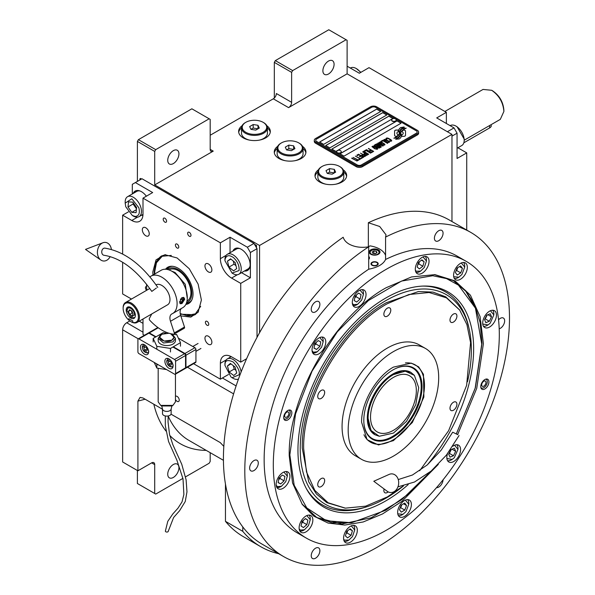 <?xml version="1.0" encoding="UTF-8"?>
<svg xmlns="http://www.w3.org/2000/svg" width="595" height="595" viewBox="0 0 595 595"><rect width="100%" height="100%" fill="white"/><g stroke="black" fill="none" stroke-linecap="round" stroke-linejoin="round"><path stroke-width="0.89" d="M274.325 98.026L274.325 62.371L275.344 60.608L292.651 70.597L346.097 39.739L347.116 40.326L347.116 73.832L288.575 107.628A4.321 2.492 -60 0 0 291.632 102.34L276.363 93.519A4.321 2.492 120 0 1 273.306 98.815L210.184 135.251M137.4 181.393L137.4 141.424L138.412 139.661L155.719 149.65L209.172 118.792L210.184 119.387L210.184 149.36A4.321 2.492 -60 0 0 211.084 151.338A4.321 2.492 -60 0 0 213.241 151.123L154.707 184.919L259.561 245.46L259.561 332.717M277.694 146.325A15.834 9.141 0 0 0 274.265 152.008A15.834 9.141 0 0 0 278.906 158.471A15.834 9.141 0 0 0 296.161 160.449A15.834 9.141 0 0 0 305.942 152.008A15.834 9.141 0 0 0 302.513 146.325M242.061 125.753A15.834 9.141 0 0 0 238.632 131.435A15.834 9.141 0 0 0 243.273 137.899A15.834 9.141 0 0 0 260.536 139.877A15.834 9.141 0 0 0 270.308 131.435A15.834 9.141 0 0 0 266.88 125.753M318.414 169.835A15.834 9.141 0 0 0 314.986 175.518A15.834 9.141 0 0 0 319.627 181.981A15.834 9.141 0 0 0 336.882 183.959A15.834 9.141 0 0 0 346.662 175.518A15.834 9.141 0 0 0 343.233 169.835M347.116 73.832L451.969 134.373L259.561 245.46M291.632 102.34L291.632 72.359L274.325 62.371M138.412 139.661L191.865 108.803L209.172 118.792M167.738 160.352A7.921 4.574 120 0 0 169.374 163.975A7.921 4.574 120 0 0 175.48 161.855A7.921 4.574 120 0 0 178.931 153.882A7.921 4.574 120 0 0 177.295 150.26A7.921 4.574 120 0 0 171.189 152.38A7.921 4.574 120 0 0 167.738 160.352M155.719 149.65L154.707 151.413L154.707 184.919M303.063 148.512A15.834 9.141 180 0 1 305.867 152.885M277.144 148.512A15.834 9.141 0 0 0 274.34 152.885M267.43 127.94A15.834 9.141 180 0 1 270.234 132.313M241.511 127.94A15.834 9.141 0 0 0 238.707 132.313M343.784 172.022A15.834 9.141 180 0 1 346.588 176.395M317.864 172.022A15.834 9.141 0 0 0 315.06 176.395M137.4 141.424L154.707 151.413M242.767 526.902L242.767 531.328A190.043 109.725 120 0 0 260.744 546.693A190.043 109.725 120 0 0 278.661 553.714M451.969 221.541L451.969 134.373M322.884 70.775A7.921 4.574 120 0 0 324.52 74.397A7.921 4.574 120 0 0 330.627 72.278A7.921 4.574 120 0 0 334.085 64.312A7.921 4.574 120 0 0 332.441 60.683A7.921 4.574 120 0 0 326.343 62.81A7.921 4.574 120 0 0 322.884 70.775M292.651 70.597L291.632 72.359M275.344 60.608L328.79 29.75L346.097 39.739M137.4 470.496L137.4 483.504L154.707 493.493L154.707 464.621A4.321 2.492 -60 0 0 153.808 462.642A4.321 2.492 -60 0 0 151.651 462.858L137.906 470.794L122.637 461.973L122.637 329.801A5.757 3.325 -60 0 1 126.705 322.75L129.859 320.928M175.458 399.49A3.027 1.748 -120 0 0 178.612 401.484A3.027 1.748 -120 0 0 179.236 400.1A3.027 1.748 -120 0 0 177.92 397.058A3.027 1.748 -120 0 0 175.592 396.248A3.027 1.748 -120 0 0 175.458 396.337M137.906 470.794L137.906 401.127L140.056 397.401L142.993 397.981L162.502 409.241M171.033 414.172L220.269 442.598L223.824 446.391M242.767 531.328L225.46 521.339L225.46 484.047M225.46 521.339A190.043 109.725 120 0 0 243.437 536.705L260.744 546.693M210.184 452.669L210.184 461.46L209.172 463.23L185.543 476.863M167.738 474.215A7.921 4.574 120 0 0 169.374 477.845A7.921 4.574 120 0 0 175.48 475.717A7.921 4.574 120 0 0 178.931 467.752A7.921 4.574 120 0 0 177.295 464.13A7.921 4.574 120 0 0 171.189 466.249A7.921 4.574 120 0 0 167.738 474.215M154.707 493.493L155.719 494.081L182.918 478.38M398.234 130.714L398.234 130.655A12.54 7.237 0 0 1 398.278 130.045L396.382 130.045A1.8 1.041 0 0 0 394.589 131.079L394.589 135.31A1.8 1.041 0 0 0 395.11 136.039A1.8 1.041 0 0 0 396.382 136.344L396.62 136.344A8.352 4.82 0 0 0 398.323 134.723A3.161 1.822 0 0 1 397.817 134.485A3.161 1.822 0 0 1 396.887 133.198A3.161 1.822 0 0 1 398.353 131.651A12.54 7.237 180 0 1 398.234 130.714A12.54 7.237 180 0 1 398.234 130.684M398.293 134.767A3.161 1.822 180 0 1 397.817 134.544A3.161 1.822 180 0 1 396.887 133.258A3.161 1.822 180 0 1 396.887 133.228L396.887 133.198M418.62 132.083A4.321 2.492 180 0 0 417.355 130.312L376.635 106.802A4.321 2.492 180 0 0 370.529 106.802L315.551 138.546A4.321 2.492 180 0 0 314.286 140.308A4.321 2.492 180 0 0 315.551 142.071L315.551 143.187L356.279 166.697A4.321 2.492 180 0 0 362.385 166.697L417.355 134.961A4.321 2.492 180 0 0 418.62 133.198L418.62 132.083A4.321 2.492 180 0 1 417.355 133.845L417.355 134.961M315.551 143.187A4.321 2.492 180 0 1 314.286 141.424L314.286 140.308M361.366 164.934L416.336 133.198A2.878 1.666 0 0 0 417.184 132.023A2.878 1.666 0 0 0 416.336 130.848L375.616 107.338A2.878 1.666 0 0 0 371.548 107.338L316.57 139.074A2.878 1.666 0 0 0 315.729 140.249A2.878 1.666 0 0 0 316.57 141.424L357.29 164.934A2.878 1.666 0 0 0 361.366 164.934L361.366 164.994A2.878 1.666 180 0 1 357.29 164.994L316.57 141.484A2.878 1.666 180 0 1 315.729 140.308A2.878 1.666 180 0 1 315.729 140.279M380.711 111.451L376.635 109.101L319.627 142.012L323.695 144.362L380.711 111.451M386.817 114.976L382.741 112.626L325.733 145.537L329.808 147.887L386.817 114.976M392.923 118.502L388.855 116.151L331.839 149.062L335.915 151.413L392.923 118.502M401.067 123.202L396.999 120.852L339.983 153.77L344.059 156.121L401.067 123.202M399.252 133.347A10.955 6.322 180 0 1 399.252 133.377L399.252 133.317A10.955 6.322 0 0 1 399.208 133.905A7.423 4.284 0 0 1 396.947 136.605A85.301 49.251 0 0 1 393.868 138.219L397.438 137.891A13.216 7.631 0 0 0 399.238 136.411A6.895 3.979 0 0 0 400.048 134.53A6.895 3.979 0 0 0 400.004 134.083L400.004 134.143A257.836 148.862 180 0 1 399.721 132.521A10.859 6.27 180 0 1 399.669 131.919A10.859 6.27 180 0 1 399.669 131.889L399.669 131.859A10.859 6.27 0 0 0 399.721 132.462A257.836 148.862 0 0 0 400.004 134.083M399.252 133.317A10.955 6.322 0 0 0 398.925 131.778A7.861 4.537 0 0 1 398.68 130.655A7.861 4.537 0 0 1 398.97 129.442L398.97 129.502A7.861 4.537 0 0 0 398.68 130.684M399.669 131.859A10.859 6.27 0 0 1 399.914 130.536A7.133 4.12 0 0 1 401.997 128.401A51.215 29.572 0 0 1 404.451 127.152L400.874 127.464A8.293 4.79 0 0 0 398.97 129.442M400.472 134.463A10.955 6.329 180 0 1 400.472 134.492L400.472 134.433A10.955 6.329 0 0 1 400.383 135.229A8.278 4.775 0 0 1 398.568 137.661A17.969 10.375 0 0 1 395.705 139.275L399.208 138.933A7.817 4.515 0 0 0 401.268 136.471A9.498 5.481 0 0 0 401.365 135.697A9.498 5.481 0 0 0 401.164 134.589L401.164 134.648A20.803 12.012 180 0 1 400.837 133.347A6.753 3.897 180 0 1 400.807 132.997A6.753 3.897 180 0 1 400.807 132.968L400.807 132.938A6.753 3.897 0 0 0 400.837 133.287A20.803 12.012 0 0 0 401.164 134.589M400.472 134.433A10.955 6.329 0 0 0 400.227 133.109A8.181 4.723 0 0 1 400.041 132.097A8.181 4.723 0 0 1 400.234 131.064L400.234 131.123A8.181 4.723 0 0 0 400.041 132.127M400.807 132.938A6.753 3.897 0 0 1 401.521 131.198A11.364 6.56 0 0 1 403.693 129.465A28.917 16.69 0 0 1 406.221 128.178L402.763 128.527A8.538 4.931 0 0 0 400.234 131.064M401.863 135.764A12.554 7.244 180 0 1 401.863 135.794A12.554 7.244 180 0 1 401.826 136.344L403.715 136.344A1.8 1.041 0 0 0 405.507 135.31L405.507 131.079A1.8 1.041 0 0 0 403.715 130.045L403.477 130.045A8.345 4.82 0 0 0 401.774 131.666A3.161 1.822 0 0 1 403.217 133.198A3.161 1.822 180 0 1 403.217 133.25A3.161 1.822 180 0 1 401.751 134.79M401.818 136.344A12.554 7.244 0 0 0 401.863 135.734A12.554 7.244 0 0 0 401.744 134.738A3.161 1.822 0 0 0 403.217 133.198L403.217 133.25M398.234 130.655A12.54 7.237 0 0 0 398.353 131.651M386.229 139.111L386.72 139.453L386.757 138.68L387.858 138.419L391.004 140.234L390.543 140.874L389.212 140.889L390.841 141.327L391.77 140.792L390.684 139.542L387.94 138.129L386.542 138.055L385.969 138.509L386.229 139.111M388.952 142.54L389.48 142.116L389.219 141.513L386.765 139.929L385.017 139.312L383.723 139.81L386.438 141.989L388.952 142.54M387.486 143.388L382.689 140.279L380.934 141.29L381.588 141.669L383.046 140.822L387.486 143.388M384.467 145.135L384.987 144.704L384.727 144.102L382.28 142.517L380.525 141.9L379.238 142.398L381.953 144.585L384.467 145.135M376.836 143.663L380.16 146.37L375.862 144.221L380.949 147.158L381.388 146.906L377.572 143.856L382.853 146.065L383.292 145.812L378.204 142.867L381.916 145.351L376.836 143.663M376.352 146.816L379.037 148.14L380.562 147.389L375.475 144.451L374.166 145.329L376.352 146.816M377.193 149.33L377.721 148.899L377.461 148.304L375.006 146.712L373.258 146.102L371.972 146.593L374.679 148.78L377.193 149.33M368.595 148.415L370.685 149.962L369.413 150.699L370.068 151.071L371.332 150.342L372.738 151.152L371.28 151.993L371.927 152.372L373.682 151.361L368.35 148.616M366.446 149.657L371.54 152.595L366.208 149.858M370.559 153.16L365.761 150.052L364.006 151.063L364.661 151.442L366.118 150.595L370.559 153.16M363.619 151.294L368.707 154.231L363.374 151.487M364.594 154.73L366.505 155.377L368.022 154.626L362.645 151.851L364.913 153.168L363.902 153.874L364.594 154.73M362.4 155.994L364.304 156.649L365.828 155.89L360.444 153.123L362.719 154.432L361.708 155.146L362.4 155.994M356.792 155.236L357.439 155.607L358.904 154.767L360.637 155.764L359.365 156.5L360.012 156.872L361.284 156.143L362.69 156.954L361.232 157.801L361.879 158.173L363.634 157.162L358.547 154.224L356.792 155.236M359.09 159.155L359.633 159.467L361.485 158.396L360.168 158.538L355.327 156.076L359.871 158.709L359.09 159.155M356.851 160.449L357.394 160.762L359.246 159.691L357.922 159.832L353.08 157.377L357.632 160.003L356.851 160.449M351.913 158.054L357 160.992L351.667 158.248M388.78 141.766L387.999 142.22L386.728 141.826L384.496 140.361L384.898 139.751L388.483 141.312L388.691 142.004L387.211 142.101L384.422 140.152M384.288 144.354L383.507 144.808L382.243 144.414L380.004 142.956L380.413 142.346L383.991 143.901L384.206 144.592L382.726 144.697L379.937 142.748M378.1 146.303L379.617 147.181L377.751 147.508L377.178 146.839L378.1 146.303M375.958 146.415L374.865 145.671L375.832 144.994L377.453 145.931L375.958 146.474L374.865 145.671M377.022 148.557L376.241 149.003L374.976 148.609L372.738 147.151L373.147 146.541L376.724 148.103L376.933 148.787L375.46 148.891L372.671 146.943M364.601 154.224L365.568 153.54L367.189 154.484L366.007 155.035L364.601 154.224L365.323 154.871L366.267 155.072L367.189 154.484M362.407 155.496L363.374 154.812L364.995 155.749L363.813 156.306L362.407 155.496L362.801 155.95L364.066 156.344L364.995 155.749M319.679 142.041L376.635 109.16L380.659 111.481M325.785 145.567L382.741 112.686L386.765 115.006M331.891 149.092L388.855 116.211L392.871 118.531M340.035 153.8L396.999 120.911L401.015 123.232M417.184 132.053A2.878 1.666 180 0 1 417.184 132.083A2.878 1.666 180 0 1 416.336 133.258L361.366 164.994M315.551 142.071L356.279 165.581L356.279 166.697M417.355 133.845L362.385 165.581A4.321 2.492 180 0 1 356.279 165.581M399.252 133.377A10.955 6.322 180 0 1 399.208 133.964A7.423 4.284 180 0 1 396.947 136.664A85.301 49.251 180 0 1 393.964 138.233M400.874 127.464L400.874 127.523A8.293 4.79 0 0 0 398.97 129.502M401.982 127.627L400.874 127.523M403.261 126.98L401.982 127.687M404.355 127.196L403.261 127.04M400.048 134.559A6.895 3.979 0 0 0 400.004 134.143M401.365 135.727A9.498 5.481 0 0 0 401.164 134.648M406.125 128.222L402.763 128.587A8.538 4.931 0 0 0 400.234 131.123M400.472 134.492A10.955 6.329 180 0 1 400.383 135.288A8.278 4.775 180 0 1 398.568 137.72A17.969 10.375 180 0 1 395.801 139.29M405.507 135.31L405.507 131.138A1.8 1.041 0 0 0 403.715 130.104L403.477 130.104A8.345 4.82 0 0 0 401.804 131.673M398.271 130.104L396.382 130.104A1.8 1.041 0 0 0 394.589 131.138M386.542 138.055L386.103 138.367M387.308 137.988L386.899 138.033M387.94 138.129L387.308 138.047M388.468 138.323L387.94 138.181M389.056 138.605L388.468 138.382M390.684 139.542L389.056 138.665M391.175 139.885L390.684 139.602M389.881 140.881L389.509 140.777M390.982 140.621L390.543 140.933M389.472 142.123L386.177 139.706L384.601 139.356L383.73 139.862M387.732 143.246L382.689 140.338L380.986 141.32M384.987 144.711L381.685 142.294L380.116 141.952L379.246 142.45M380.16 146.37L375.914 144.25M381.35 146.935L377.572 143.856M383.239 145.842L377.959 143.068M381.916 145.351L376.88 143.692M380.51 147.419L375.475 144.503L374.181 145.366M379.617 147.181L378.435 147.798L377.141 146.987M377.453 145.931L375.958 146.474M377.713 148.906L374.419 146.489L372.849 146.147L371.972 146.645M370.685 149.962L369.465 150.728M372.738 151.152L371.332 152.023M373.63 151.39L368.595 148.475M371.488 152.625L366.446 149.717M370.804 153.019L365.761 150.111L364.058 151.093M368.655 154.261L363.619 151.353M367.97 154.655L362.69 151.881M364.913 153.168L363.917 153.912M365.776 155.92L360.496 153.153M362.719 154.432L361.723 155.183M360.637 155.764L359.417 156.53M362.69 156.954L361.277 157.824M363.582 157.192L358.547 154.276L356.836 155.265M361.44 158.426L360.168 158.597L355.379 156.106M359.871 158.709L359.142 159.185M359.194 159.72L357.922 159.891L353.132 157.407M357.632 160.003L356.903 160.479M356.948 161.022L351.913 158.106M391.651 120.131A2.306 1.331 -0 0 0 391.636 120.264A2.306 1.331 -0 0 0 392.269 121.179A2.306 1.331 180 0 0 394.79 121.499A2.306 1.331 180 0 0 396.248 120.264L396.248 120.004A2.306 1.331 180 0 1 394.79 121.239A2.306 1.331 180 0 1 392.269 120.911A2.306 1.331 -0 0 1 391.636 120.004A2.306 1.331 -0 0 1 391.889 119.402A2.737 2.737 0 0 1 395.995 119.402A2.306 1.331 180 0 1 396.248 120.004M395.615 119.089A2.306 1.331 180 0 1 395.995 119.402M336.673 151.874A2.306 1.331 -0 0 0 336.666 152.008A2.306 1.331 -0 0 0 337.291 152.915A2.306 1.331 180 0 0 339.819 153.242A2.306 1.331 180 0 0 341.27 152.008L341.27 151.74A2.306 1.331 180 0 1 339.819 152.975A2.306 1.331 180 0 1 337.291 152.655A2.306 1.331 -0 0 1 336.666 151.74A2.306 1.331 -0 0 1 336.911 151.137A2.737 2.737 0 0 1 341.024 151.137A2.306 1.331 180 0 1 341.27 151.74M340.645 150.825A2.306 1.331 180 0 1 341.024 151.137M368.245 246.895L370.008 245.876A21.599 12.465 180 0 1 379.692 249.104A21.599 12.465 180 0 1 385.582 255.448M368.707 259.286A4.894 2.826 0 0 0 369.317 257.918A4.894 2.826 0 0 0 368.707 256.549M377.148 262.328A3.6 2.075 180 0 1 378.197 263.793A3.6 2.075 180 0 1 375.981 265.72A3.6 2.075 180 0 1 372.054 265.266A3.6 2.075 180 0 1 370.997 263.793A3.6 2.075 180 0 1 373.221 261.874A3.6 2.075 180 0 1 377.148 262.328M378.42 249.841A5.4 3.116 0 0 0 372.537 249.164A5.4 3.116 0 0 0 369.197 252.042A5.4 3.116 0 0 0 370.782 254.243A5.4 3.116 0 0 0 376.665 254.92A5.4 3.116 0 0 0 379.997 252.042A5.4 3.116 0 0 0 378.42 249.841M371.035 250.748L371.444 250.51A4.463 2.573 0 0 0 371.444 254.154A4.463 2.573 0 0 0 377.758 254.154A4.463 2.573 0 0 0 377.758 250.51A4.463 2.573 0 0 0 371.444 250.51L371.035 250.748A5.043 2.908 0 0 0 369.562 252.808A5.043 2.908 0 0 0 369.621 253.239M378.16 250.748L377.758 250.51L378.16 250.748A5.043 2.908 0 0 1 379.64 252.808L379.64 253.158M377.007 252.711L376.36 251.321L373.958 250.941L372.187 251.96L372.834 253.351L375.244 253.723L377.007 252.711M373.958 250.941L373.638 253.477M375.557 253.544L373.958 253.299M376.36 251.321L376.36 253.083M379.58 253.239A5.043 2.908 0 0 0 379.64 252.808M377.409 263.072A3.079 1.778 180 0 1 376.345 265.258A3.079 1.778 180 0 1 372.425 265.05A3.079 1.778 0 0 1 371.793 263.072A3.079 1.778 0 0 1 376.776 262.544A3.079 1.778 180 0 1 377.409 263.072L377.885 263.689A3.6 2.075 180 0 1 378.145 264.165M371.793 263.072L371.317 263.689A3.6 2.075 0 0 0 371.057 264.165M368.707 259.45A5.043 2.908 0 0 0 368.707 256.386M419.683 470.749L448.608 430.735L466.636 385.322L470.571 342.586L466.934 324.647L459.719 310.107L446.421 297.82L429.099 292.509L408.951 294.518L387.323 303.725C342.616 328.202 302.505 397.676 303.658 448.637L306.499 471.969L314.829 490.429L328.098 502.768L345.383 508.145L365.605 506.174L387.323 496.944L403.246 485.989M459.548 309.861L445.729 296.823L432.996 292.108L418.464 291.528L386.304 302.706C341.404 327.295 301.107 397.081 302.267 448.266L308.664 481.712L316.428 493.999L326.886 502.671L345.07 508.115M393.436 440.62L378.509 444.941L367.07 439.675L361.604 422.242C361.165 402.852 376.419 376.419 393.436 367.108L411.271 363.121L418.627 366.847L423.454 374.3L423.871 397.058L412.357 422.487L393.436 440.62M393.436 351.608A63.992 36.95 -60 0 1 425.432 348.439A63.992 36.95 -60 0 1 435.243 399.721A63.992 36.95 -60 0 1 393.436 456.112A63.992 36.95 120 0 1 361.433 459.281A63.992 36.95 120 0 1 351.623 407.999A63.992 36.95 120 0 1 393.436 351.608M361.433 459.281L355.327 455.755A63.992 36.95 120 0 1 345.517 404.474A63.992 36.95 120 0 1 387.323 348.082A63.992 36.95 -60 0 1 419.326 344.914L425.432 348.439M321.203 398.427A4.894 2.826 120 0 0 324.401 394.113A4.894 2.826 120 0 0 323.65 390.186A4.894 2.826 120 0 0 321.203 390.432A4.894 2.826 120 0 0 318.005 394.745A4.894 2.826 120 0 0 318.756 398.665A4.894 2.826 120 0 0 321.203 398.427M321.203 486.591A4.894 2.826 120 0 0 324.401 482.277A4.894 2.826 120 0 0 323.65 478.35A4.894 2.826 120 0 0 321.203 478.596A4.894 2.826 120 0 0 318.005 482.909A4.894 2.826 120 0 0 318.756 486.829A4.894 2.826 120 0 0 321.203 486.591M384.087 488.949A4.894 2.826 120 0 0 384.876 492.742A4.894 2.826 120 0 0 387.323 492.496A4.894 2.826 120 0 0 388.171 491.887M453.45 410.238A4.894 2.826 120 0 0 456.648 405.924A4.894 2.826 120 0 0 455.896 402.004A4.894 2.826 120 0 0 453.45 402.242A4.894 2.826 120 0 0 450.251 406.556A4.894 2.826 120 0 0 451.003 410.483A4.894 2.826 120 0 0 453.45 410.238M453.45 322.074A4.894 2.826 120 0 0 456.648 317.76A4.894 2.826 120 0 0 455.896 313.84A4.894 2.826 120 0 0 453.45 314.078A4.894 2.826 120 0 0 450.251 318.392A4.894 2.826 120 0 0 451.003 322.312A4.894 2.826 120 0 0 453.45 322.074M387.323 316.168A4.894 2.826 120 0 0 390.521 311.854A4.894 2.826 120 0 0 389.77 307.927A4.894 2.826 120 0 0 387.323 308.173A4.894 2.826 120 0 0 384.125 312.487A4.894 2.826 120 0 0 384.876 316.406A4.894 2.826 120 0 0 387.323 316.168M438.307 464.397L402.012 501.31L382.533 513.946L363.203 521.971L344.81 525.05L328.098 523.072L313.736 516.11L302.305 504.448L292.554 482.976L289.222 455.8C287.883 396.664 334.427 316.049 386.304 287.645L411.509 276.935L434.975 274.645L455.034 280.892L470.422 295.209L480.091 316.622L483.393 343.694L476.729 388.356L457.652 434.588M283.562 556.548L262.187 544.202A187.165 108.059 -60 0 1 223.422 458.522A187.165 108.059 -60 0 1 343.181 237.249C344.029 239.993 346.015 242.284 349.146 244.129C354.687 247.081 361.202 247.981 368.707 246.821A187.165 108.059 120 0 0 244.798 470.868A187.165 108.059 120 0 0 283.562 556.548A187.165 108.059 120 0 0 427.79 506.404A187.165 108.059 120 0 0 509.491 318.05A187.165 108.059 120 0 0 470.727 232.37A187.165 108.059 120 0 0 385.582 237.078L385.582 259.465C383.351 264.195 377.721 267.438 368.707 269.208A159.81 92.27 120 0 0 264.143 459.697A159.81 92.27 120 0 0 297.24 532.852L306.403 538.148A159.81 92.27 120 0 0 429.553 495.33A159.81 92.27 120 0 0 499.309 334.509A159.81 92.27 120 0 0 466.212 261.346A159.81 92.27 120 0 0 343.062 304.164A159.81 92.27 120 0 0 273.306 464.985A159.81 92.27 120 0 0 306.403 538.148M368.35 246.836L368.35 222.723L379.692 226.494L386.014 234.802L385.582 237.078M368.707 246.821L368.707 269.208M368.35 222.723A187.165 108.059 -60 0 1 449.344 220.024L470.727 232.37M283.703 417.571A5.757 3.325 -60 0 1 286.217 411.777A5.757 3.325 -60 0 1 290.65 410.238A5.757 3.325 -60 0 1 291.847 412.87A5.757 3.325 -60 0 1 289.334 418.664A5.757 3.325 -60 0 1 284.893 420.211A5.757 3.325 -60 0 1 283.703 417.571M480.767 386.624A5.757 3.325 -60 0 1 483.281 380.822A5.757 3.325 -60 0 1 487.721 379.283A5.757 3.325 -60 0 1 488.912 381.916A5.757 3.325 -60 0 1 486.398 387.717A5.757 3.325 -60 0 1 481.965 389.256A5.757 3.325 -60 0 1 480.767 386.624M311.23 309.333A6.121 3.533 120 0 0 312.494 312.13A6.121 3.533 120 0 0 317.209 310.493A6.121 3.533 120 0 0 319.879 304.335A6.121 3.533 120 0 0 318.615 301.531A6.121 3.533 120 0 0 313.9 303.175A6.121 3.533 120 0 0 311.23 309.333M249.632 468.072A6.121 3.533 120 0 0 250.904 470.876A6.121 3.533 120 0 0 255.619 469.232A6.121 3.533 120 0 0 258.289 463.081A6.121 3.533 120 0 0 257.025 460.277A6.121 3.533 120 0 0 252.31 461.913A6.121 3.533 120 0 0 249.632 468.072M311.23 555.7A6.121 3.533 120 0 0 312.494 558.497A6.121 3.533 120 0 0 317.209 556.861A6.121 3.533 120 0 0 319.879 550.702A6.121 3.533 120 0 0 318.615 547.898A6.121 3.533 120 0 0 313.9 549.542A6.121 3.533 120 0 0 311.23 555.7M436.522 487.647A6.121 3.533 120 0 0 443.059 479.815M499.198 328.812A6.121 3.533 120 0 0 504.657 320.839A6.121 3.533 120 0 0 503.385 318.042A6.121 3.533 120 0 0 498.543 319.812M434.41 238.216A6.121 3.533 120 0 0 435.674 241.012A6.121 3.533 120 0 0 440.389 239.376A6.121 3.533 120 0 0 443.059 233.218A6.121 3.533 120 0 0 441.795 230.414A6.121 3.533 120 0 0 437.08 232.057A6.121 3.533 120 0 0 434.41 238.216M352.3 302.431A9.721 5.608 120 0 0 354.308 306.879A9.721 5.608 120 0 0 361.797 304.276A9.721 5.608 120 0 0 366.037 294.495A9.721 5.608 120 0 0 364.028 290.048A9.721 5.608 120 0 0 356.539 292.651A9.721 5.608 120 0 0 352.3 302.431M453.583 275.292A9.721 5.608 120 0 0 455.591 279.739A9.721 5.608 120 0 0 463.081 277.136A9.721 5.608 120 0 0 467.328 267.356A9.721 5.608 120 0 0 465.312 262.908A9.721 5.608 120 0 0 457.823 265.511A9.721 5.608 120 0 0 453.583 275.292M397.646 512.444A9.721 5.608 120 0 0 399.654 516.891A9.721 5.608 120 0 0 407.144 514.288A9.721 5.608 120 0 0 411.39 504.508A9.721 5.608 120 0 0 409.375 500.06A9.721 5.608 120 0 0 401.885 502.663A9.721 5.608 120 0 0 397.646 512.444M299.107 527.921A9.721 5.608 120 0 0 301.122 532.369A9.721 5.608 120 0 0 308.612 529.766A9.721 5.608 120 0 0 312.851 519.985A9.721 5.608 120 0 0 310.843 515.538A9.721 5.608 120 0 0 303.353 518.141A9.721 5.608 120 0 0 299.107 527.921M312.033 349.875A9.721 5.608 120 0 0 314.048 354.322A9.721 5.608 120 0 0 321.538 351.719A9.721 5.608 120 0 0 325.777 341.939A9.721 5.608 120 0 0 323.762 337.491A9.721 5.608 120 0 0 316.28 340.095A9.721 5.608 120 0 0 312.033 349.875M415.295 269.23A9.721 5.608 120 0 0 417.311 273.678A9.721 5.608 120 0 0 424.8 271.075A9.721 5.608 120 0 0 429.04 261.294A9.721 5.608 120 0 0 427.031 256.847A9.721 5.608 120 0 0 419.542 259.45A9.721 5.608 120 0 0 415.295 269.23M482.701 323.07A9.721 5.608 120 0 0 484.709 327.518A9.721 5.608 120 0 0 492.199 324.915A9.721 5.608 120 0 0 496.446 315.134A9.721 5.608 120 0 0 494.43 310.687A9.721 5.608 120 0 0 486.941 313.29A9.721 5.608 120 0 0 482.701 323.07M447.522 453.695A9.721 5.608 120 0 0 446.838 457.555A9.721 5.608 120 0 0 448.846 462.003A9.721 5.608 120 0 0 456.335 459.399A9.721 5.608 120 0 0 460.582 449.619A9.721 5.608 120 0 0 458.566 445.172A9.721 5.608 120 0 0 452.773 446.265M343.575 538.2A9.721 5.608 120 0 0 345.583 542.647A9.721 5.608 120 0 0 353.073 540.044A9.721 5.608 120 0 0 357.312 530.264A9.721 5.608 120 0 0 355.304 525.816A9.721 5.608 120 0 0 347.815 528.42A9.721 5.608 120 0 0 343.575 538.2M276.169 484.36A9.721 5.608 120 0 0 278.185 488.807A9.721 5.608 120 0 0 285.674 486.204A9.721 5.608 120 0 0 289.914 476.424A9.721 5.608 120 0 0 287.898 471.976A9.721 5.608 120 0 0 280.416 474.579A9.721 5.608 120 0 0 276.169 484.36M466.212 261.346L457.049 256.058A159.81 92.27 120 0 0 385.582 259.465M434.298 274.585L453.673 280.706L465.707 290.687L474.639 304.833L480.143 322.609L482.002 343.322L475.36 387.821L456.35 433.881M430.973 471.218L401.9 499.584L371.154 517.799L341.828 524.016L316.904 517.605L301.91 503.883M446.89 458.507L452.178 459.407L454.305 457.711L457.986 449.351L454.565 445.216M447.559 460.679A9.356 5.4 120 0 0 451.367 459.876L452.178 459.407M457.986 449.351L457.986 448.414A9.356 5.4 120 0 0 456.781 444.71M454.379 448.251L450.891 449.656L448.697 454.111L449.984 457.161L453.472 455.748L455.666 451.293L454.379 448.251M455.666 451.293L452.036 449.195M453.472 455.748L449.396 453.397L451.33 449.478M448.957 453.576L449.396 453.397M486.517 379.015A5.757 3.325 -60 0 1 486.606 379.223L487.074 380.369A4.931 2.849 -60 0 1 486.145 385.344A4.931 2.849 120 0 1 482.582 388.156L481.355 388.327A5.757 3.325 120 0 1 481.132 388.349M485.639 379.201A4.931 2.849 -60 0 1 487.074 380.369M480.849 387.494A4.931 2.849 120 0 0 482.582 388.156M485.245 384.697A3.027 1.748 120 0 0 485.334 381.068A3.027 1.748 120 0 0 482.396 382.667A3.027 1.748 120 0 0 482.314 386.304A3.027 1.748 120 0 0 485.245 384.697M397.698 513.396L397.995 513.887L402.986 514.296L405.939 511.655L408.795 504.24L405.373 500.105M398.367 515.567A9.356 5.4 120 0 0 402.175 514.764L402.986 514.296M408.795 504.24L408.795 503.303A9.356 5.4 120 0 0 407.59 499.607M404.719 503.043L401.194 505.125L399.461 509.67L401.253 512.139L404.786 510.064L406.511 505.512L404.719 503.043M406.511 505.512L403.492 503.772M404.786 510.064L400.71 507.714L401.841 504.738M400.063 508.093L400.71 507.714M343.627 539.152L344.341 540.111L348.915 540.052L352.478 536.578L354.717 529.996L351.295 525.861M344.297 541.324A9.356 5.4 120 0 0 348.105 540.52L348.915 540.052M354.717 529.996L354.717 529.059A9.356 5.4 120 0 0 353.519 525.355M350.247 528.806L346.751 531.387L345.42 535.924L347.592 537.887L351.08 535.314L352.411 530.77L350.247 528.806M352.411 530.77L349.704 529.208M351.08 535.314L347.011 532.956L347.666 530.71M346.089 533.641L347.011 532.956M299.166 528.873L300.23 530.1L304.454 529.773L308.433 525.653L310.255 519.718L306.834 515.582M299.835 531.045A9.356 5.4 120 0 0 303.643 530.242L304.454 529.773M310.255 519.718L310.255 518.78A9.356 5.4 120 0 0 309.05 515.077M305.473 518.58L302.037 521.495L301.025 525.987L303.435 527.557L306.871 524.641L307.89 520.156L305.473 518.58M307.89 520.156L305.347 518.691M306.871 524.641L302.796 522.291L303.205 520.513M301.635 523.28L302.796 522.291M276.221 485.312L277.508 486.673L281.517 486.212L285.719 481.705L287.318 476.156L283.897 472.021M276.898 487.491A9.356 5.4 120 0 0 280.699 486.68L281.517 486.212M287.318 476.156L287.318 475.219A9.356 5.4 120 0 0 286.113 471.523M282.35 475.07L278.966 478.172L278.133 482.612L280.684 483.943L284.068 480.849L284.901 476.409L282.35 475.07M284.068 480.849L279.992 478.492L280.282 476.967M278.676 479.704L279.992 478.492M280.684 483.943L278.155 482.486M312.085 350.834L313.416 352.21L317.38 351.727L321.62 347.153L323.182 341.679L319.76 337.543M312.762 353.006A9.356 5.4 120 0 0 316.562 352.195L317.38 351.727M323.182 341.679L323.182 340.734A9.356 5.4 120 0 0 321.977 337.038M318.176 340.6L314.8 343.732L314.004 348.157L316.585 349.451L319.954 346.32L320.75 341.894L318.176 340.6M319.954 346.32L315.886 343.97L316.153 342.482M314.532 345.219L315.886 343.97M316.585 349.451L314.034 347.986M352.352 303.383L353.512 304.67L357.64 304.283L361.715 299.999L363.441 294.228L360.02 290.092M353.021 305.555A9.356 5.4 120 0 0 356.829 304.752L357.64 304.283M363.441 294.228L363.441 293.29A9.356 5.4 120 0 0 362.243 289.587M358.577 293.112L355.163 296.109L354.226 300.579L356.703 302.044L360.116 299.047L361.053 294.584L358.577 293.112M361.053 294.584L358.547 293.134M360.116 299.047L356.048 296.697L356.398 295.031M354.813 297.775L356.048 296.697M415.355 270.19L416.15 271.216L420.643 271.082L424.309 267.453L426.444 261.034L423.023 256.899M416.024 272.361A9.356 5.4 120 0 0 419.832 271.551L420.643 271.082M426.444 261.034L426.444 260.089A9.356 5.4 120 0 0 425.239 256.393M421.892 259.851L418.411 262.514L417.162 267.043L419.393 268.91L422.874 266.248L424.123 261.718L421.892 259.851M424.123 261.718L421.461 260.179M422.874 266.248L418.798 263.897L419.393 261.77M417.824 264.641L418.798 263.897M453.635 276.244L453.963 276.772L458.923 277.144L461.928 274.444L464.725 267.088L461.311 262.953M454.305 278.415A9.356 5.4 120 0 0 458.113 277.612L458.923 277.144M464.725 267.088L464.725 266.151A9.356 5.4 120 0 0 463.527 262.454M460.627 265.891L457.101 268.01L455.398 272.562L457.228 274.987L460.753 272.874L462.449 268.323L460.627 265.891M462.449 268.323L459.459 266.597M460.753 272.874L456.677 270.524L457.763 267.609M456.015 270.918L456.677 270.524M482.753 324.03L488.041 324.922L490.168 323.234L493.85 314.867L490.429 310.739M483.423 326.201A9.356 5.4 120 0 0 487.231 325.391L488.041 324.922M493.85 314.867L493.85 313.929A9.356 5.4 120 0 0 492.645 310.233M490.243 313.766L486.755 315.179L484.561 319.627L485.847 322.676L489.335 321.263L491.529 316.815L490.243 313.766M491.529 316.815L487.9 314.71M489.335 321.263L485.26 318.913L487.193 315M484.821 319.091L485.26 318.913M289.445 409.97A5.757 3.325 -60 0 1 289.542 410.171L290.01 411.323A4.931 2.849 -60 0 1 289.46 415.607A4.931 2.849 120 0 1 285.511 419.111L284.284 419.282A5.757 3.325 120 0 1 284.06 419.304M288.568 410.156A4.931 2.849 -60 0 1 290.01 411.323M283.778 418.449A4.931 2.849 120 0 0 285.511 419.111M288.411 415.236A3.027 1.748 120 0 0 288.27 412.015A3.027 1.748 120 0 0 285.094 414.038A3.027 1.748 120 0 0 285.243 417.251A3.027 1.748 120 0 0 288.411 415.236M456.32 433.859L475.167 388.185L481.749 344.059L475.435 308.173L458.44 285.131L446.525 278.609L432.781 275.723L401.513 281.078L368.394 300.549L337.335 331.809L312.048 371.154L295.566 413.867L289.847 454.848L294.175 485.245L306.767 507.907L326.484 520.789L351.563 522.722L385.798 510.242L408.936 493.619L430.698 471.441M475.346 307.957L465.781 291.275L453.264 280.476M316.495 517.367L332.107 522.812L351.377 522.745M427.322 464.873A124.229 71.727 120 0 0 473.642 348.737A124.229 71.727 -60 0 0 423.96 286.054A124.229 71.727 -60 0 0 297.954 450.17A124.229 71.727 120 0 0 306.678 489.202A124.229 71.727 120 0 0 408.215 484.59M467.477 381.767A121.023 69.875 120 0 0 471.374 350.046A121.023 69.875 -60 0 0 469.299 329.623A121.023 69.875 -60 0 0 376.382 306.678A121.023 69.875 -60 0 0 300.222 448.861A121.023 69.875 120 0 0 367.078 506.68L364.913 507.371A123.009 71.021 -60 0 1 306.142 488.212M422.837 286.091A123.009 71.021 -60 0 1 468.815 327.406L469.299 329.623M367.078 506.68A121.023 69.875 120 0 0 403.462 485.937M368.119 418.478L371.072 430.475L379.246 436.261L393.436 433.093L406.474 421.379L415.793 404.66L418.709 387.702L414.403 375.378L405.299 371.191L393.436 374.627C379.908 382.035 367.77 403.06 368.119 418.478M414.403 375.378L410.922 372.396L402.666 370.789L392.923 374.181C379.327 381.626 367.122 402.763 367.472 418.263L369.413 428.393L374.924 434.737L379.246 436.261M393.436 377.409A32.39 18.705 120 0 0 372.269 405.954A32.39 18.705 120 0 0 377.237 431.918A32.39 18.705 120 0 0 393.436 430.311A32.39 18.705 120 0 0 414.596 401.766A32.39 18.705 120 0 0 409.628 375.809A32.39 18.705 120 0 0 393.436 377.409M363.947 434.737A44.632 25.771 -60 0 0 370.611 442.219A44.632 25.771 -60 0 0 393.369 439.75A44.632 25.771 120 0 0 422.167 400.39A44.632 25.771 120 0 0 415.243 364.913A44.632 25.771 120 0 0 405.418 362.891M393.332 436.946A41.174 23.77 120 0 0 422.019 388.141A41.174 23.77 120 0 0 395.705 368.498A41.174 23.77 120 0 0 392.514 370.187A41.174 23.77 -60 0 0 363.939 423.506A41.174 23.77 -60 0 0 393.332 436.946M395.467 368.61A40.616 23.45 -60 0 1 421.178 388.238A40.616 23.45 -60 0 1 392.893 436.239A40.616 23.45 -60 0 1 363.917 423.246M410.922 372.396L410.766 372.306A35.99 20.78 120 0 0 392.41 374.3A35.99 20.78 -60 0 0 369.19 406.043A35.99 20.78 -60 0 0 374.776 434.647L374.924 434.737M466.733 230.064L466.733 152.885L457.064 158.471L457.064 133.198L451.969 136.136M447.388 131.726L454.007 127.903L457.064 133.198M454.007 127.903L436.7 117.914L446.369 112.329L369.004 67.659L359.328 73.245L347.116 66.194M446.369 112.329L446.369 123.5M466.733 152.885L457.89 147.783M450.125 125.664L450.281 125.575A11.521 6.649 60 0 1 456.045 126.14A11.521 6.649 60 0 1 464.189 140.249A11.521 6.649 60 0 1 462.784 144.711A11.521 6.649 60 0 1 461.802 145.522L457.064 148.259M456.045 126.14L457.064 126.728L464.189 139.074L464.189 140.249M350.358 68.068L350.514 67.971A11.521 6.649 60 0 1 353.884 67.577A11.521 6.649 60 0 1 356.279 68.544A11.521 6.649 60 0 1 360.622 72.501M356.279 68.544L360.897 72.337M152.945 275.024L152.803 271.989L156.054 259.851L164.919 254.712L177.072 257.947L189.232 268.709L198.135 284.127L201.393 300.044L198.12 312.211L190.817 317.09L180.828 315.886M198.462 311.706L195.034 314.725L180.345 314.22M253.961 243.4L247.349 247.222L230.042 237.226L220.366 242.812L142.993 198.142L152.67 192.557L135.363 182.568L141.982 178.745L253.961 243.4L257.018 248.688L257.018 337.38M257.018 248.688L250.398 252.511L247.349 247.222M250.398 252.511L250.398 277.783L240.73 283.369L240.73 362.132L246.605 358.733M193.554 363.694L220.366 379.171L228.473 374.493M144.354 335.29L142.993 334.502L142.993 319.002L139.081 321.263A11.521 6.649 -120 0 0 139.148 321.226M142.993 323.338L139.245 321.174M131.48 299.054L122.637 293.952L122.637 262.269M122.637 253.998L122.637 215.189L128.394 211.865M132.306 193.955L132.306 184.331L135.363 182.568M204.955 338.25A4.894 2.826 -120 0 0 207.09 343.181A4.894 2.826 -120 0 0 210.861 344.49A4.894 2.826 -120 0 0 211.88 342.251A4.894 2.826 -120 0 0 209.738 337.32A4.894 2.826 -120 0 0 205.967 336.011A4.894 2.826 -120 0 0 204.955 338.25M211.88 269.929A4.894 2.826 -120 0 0 209.738 265.006A4.894 2.826 -120 0 0 205.967 263.697A4.894 2.826 -120 0 0 204.955 265.935A4.894 2.826 -120 0 0 207.09 270.859A4.894 2.826 -120 0 0 210.861 272.175A4.894 2.826 -120 0 0 211.88 269.929M149.248 233.775A4.894 2.826 -120 0 0 147.114 228.852A4.894 2.826 -120 0 0 143.343 227.535A4.894 2.826 -120 0 0 142.324 229.782A4.894 2.826 -120 0 0 144.466 234.705A4.894 2.826 -120 0 0 148.237 236.014A4.894 2.826 -120 0 0 149.248 233.775M146.363 196.201A12.599 7.274 -120 0 0 135.169 191.054A12.599 7.274 -120 0 0 133.161 193.464M141.796 215.078A15.834 9.141 -120 0 0 142.904 215.613M142.993 198.142L142.993 214.014A15.834 9.141 60 0 1 139.713 221.266A15.834 9.141 60 0 1 131.8 220.477L137.579 217.138M190.995 235.263A2.373 1.369 -120 0 0 189.961 232.868A2.373 1.369 -120 0 0 188.132 232.236A2.373 1.369 -120 0 0 187.641 233.322A2.373 1.369 -120 0 0 188.675 235.709A2.373 1.369 -120 0 0 190.504 236.349A2.373 1.369 -120 0 0 190.995 235.263M166.563 221.154A2.373 1.369 -120 0 0 165.529 218.767A2.373 1.369 -120 0 0 163.699 218.127A2.373 1.369 -120 0 0 163.201 219.213A2.373 1.369 -120 0 0 164.242 221.608A2.373 1.369 -120 0 0 166.072 222.24A2.373 1.369 -120 0 0 166.563 221.154M146.563 286.537A2.373 1.369 -120 0 0 145.939 286.634A2.373 1.369 -120 0 0 145.448 287.72A2.373 1.369 -120 0 0 146.66 290.286M208.756 324.275A2.373 1.369 -120 0 0 207.722 321.88A2.373 1.369 -120 0 0 205.892 321.248A2.373 1.369 -120 0 0 205.394 322.334A2.373 1.369 -120 0 0 206.435 324.729A2.373 1.369 -120 0 0 208.265 325.361A2.373 1.369 -120 0 0 208.756 324.275M178.783 247.014A2.373 1.369 -120 0 0 177.741 244.627A2.373 1.369 -120 0 0 175.912 243.987A2.373 1.369 -120 0 0 175.421 245.073A2.373 1.369 -120 0 0 176.455 247.468A2.373 1.369 -120 0 0 178.292 248.1A2.373 1.369 -120 0 0 178.783 247.014M122.637 215.189L131.8 220.477M220.366 379.171L220.366 363.307A15.834 9.141 60 0 1 223.646 356.055A15.834 9.141 60 0 1 231.567 356.836L240.73 362.132M240.73 283.369L231.567 278.081A15.834 9.141 60 0 1 220.366 258.684L226.145 255.344M220.366 242.812L220.366 258.684M230.042 237.226L230.042 252.726M244.441 271.015A12.599 7.274 -120 0 0 247.535 270.472A12.599 7.274 -120 0 0 250.145 264.708A12.599 7.274 -120 0 0 244.649 252.027A12.599 7.274 -120 0 0 234.936 248.65A12.599 7.274 -120 0 0 232.928 251.06M241.555 272.681L250.398 277.783M230.131 356.115A15.834 9.141 -120 0 0 230.042 357.35M233.947 250.473A12.599 7.274 60 0 1 235.471 248.398M245.46 270.428A12.599 7.274 -120 0 0 248.026 270.145M134.18 192.877A12.599 7.274 60 0 1 135.697 190.794M154.298 274.243L154.194 271.61L156.016 262.09L161.2 256.125L165.536 254.667M256.505 247.81L256.505 245.46L254.474 244.285M141.469 179.043L140.45 178.455L139.944 178.745L139.944 179.921M256.505 245.46L255.999 245.75L254.98 245.162M140.963 179.333L139.944 178.745M255.999 246.925L255.999 245.75M135.169 216.439C138.918 216.141 140.145 213.233 138.836 207.722L131.807 198.76L125.181 203.14L125.783 206.785L132.306 215.479L135.169 216.439M132.306 215.479L133.325 216.067A11.521 6.649 -120 0 0 136.59 217.168A11.521 6.649 -120 0 0 139.081 216.639A11.521 6.649 -120 0 0 140.784 207.201A11.521 6.649 -120 0 0 127.568 196.692A11.521 6.649 -120 0 0 125.181 201.965L125.181 203.14M127.568 196.692L136.731 191.404A11.521 6.649 60 0 1 140.085 191.002M128.52 201.846L127.999 206.948L131.785 212.348L136.091 212.66L136.612 207.558L132.826 202.159L128.52 201.846M127.999 206.948L133.087 204.003L136.486 208.845M133.221 202.716L133.087 204.003M131.785 212.348L136.396 209.685M230.972 376.97L232.072 377.706L239.116 374.813C240.038 371.578 238.059 367.301 233.18 361.983C227.87 359.573 225.155 360.295 225.036 364.14L224.947 365.36L230.972 376.97M232.072 377.706L233.091 378.294A11.521 6.649 -120 0 0 238.469 379.052M241.124 371.949A11.521 6.649 -120 0 0 235.568 361.358A11.521 6.649 -120 0 0 227.335 358.911A11.521 6.649 -120 0 0 225.044 362.786A11.521 6.649 -120 0 0 224.947 364.185L224.947 365.36M230.384 363.433L227.431 365.955L229.12 371.994L233.768 375.519L236.721 372.998L235.025 366.959L230.384 363.433M227.431 365.955L230.994 363.895M229.12 371.994L234.214 369.056L235.992 370.41M233.247 365.605L234.214 369.056M233.508 257.62C229.209 254.653 226.405 255.166 225.096 259.167L224.947 260.736L232.072 273.083L239.056 270.539C239.48 265.816 237.628 261.51 233.508 257.62M232.072 273.083L233.091 273.67A11.521 6.649 -120 0 0 238.848 274.243A11.521 6.649 -120 0 0 241.072 270.77A11.521 6.649 -120 0 0 234.735 255.999A11.521 6.649 -120 0 0 227.335 254.288A11.521 6.649 -120 0 0 225.118 257.769A11.521 6.649 -120 0 0 224.947 259.561L224.947 260.736M250.034 266.248A11.521 6.649 60 0 1 248.011 268.947L238.848 274.243M239.852 248.606A11.521 6.649 -120 0 0 236.498 249L227.335 254.288M233.56 270.859L236.684 268.605L235.196 262.596L230.592 258.847L227.468 261.101L228.949 267.11L233.56 270.859M228.949 267.11L234.043 264.173L235.977 265.742M233.262 261.026L234.043 264.173M227.468 261.101L230.92 259.108M180.226 313.572L186.607 315.573L195.42 313.81L200.694 306.321M186.607 315.573L187.47 315.692A33.833 19.531 -120 0 0 195.435 314.48M161.617 255.902A33.833 19.531 -120 0 0 156.582 262.194L154.707 271.796L154.782 273.96M171.315 255.426L162.19 256.252L156.254 262.997M185.833 304.424A20.937 12.086 -120 0 0 191.553 300.49A20.937 12.086 -120 0 0 193.025 293.915A20.937 12.086 60 0 0 171.791 266.262A20.937 12.086 60 0 0 165.529 269.245M191.828 299.947A20.275 11.707 60 0 1 186.361 303.272M166.786 269.364A20.275 11.707 60 0 1 172.401 266.292M186.614 302.543A19.204 11.089 -120 0 0 191.798 293.209A19.204 11.089 60 0 0 182.658 273.112A19.204 11.089 60 0 0 167.545 269.513M186.979 301.092L187.217 300.951A17.999 10.39 -120 0 0 190.943 292.718A17.999 10.39 60 0 0 183.089 274.6A17.999 10.39 60 0 0 169.225 269.78L168.98 269.922M187.269 298.385L185.253 284.269L175.064 272.495L171.472 271.022M492.623 90.842L492.69 90.879C499.495 95.572 503.229 102.035 503.891 110.276L503.891 110.335M492.69 90.879L491.745 90.328M444.874 111.466L483.036 89.436L491.671 90.291C499.093 95.408 503.162 102.466 503.891 111.451L500.313 119.357L464.189 140.212M503.891 111.354L503.891 110.276M491.321 125.56A5.757 3.325 180 0 1 489.64 127.91L463.825 142.807M326.053 184.234A12.956 7.482 0 0 1 321.664 182.568A12.956 7.482 180 0 1 317.864 177.28L317.864 171.985A12.956 7.482 180 0 1 321.664 166.697L322.17 166.407A12.235 7.066 180 0 1 339.477 166.407L339.983 166.697L339.477 166.407A12.235 7.066 0 0 1 339.477 176.395A12.235 7.066 0 0 1 322.17 176.395A12.235 7.066 180 0 1 322.17 166.407M335.595 184.234A12.956 7.482 0 0 0 343.784 177.28L343.784 171.985A12.956 7.482 0 0 0 339.983 166.697M343.784 171.985A12.956 7.482 0 0 1 335.781 178.902A12.956 7.482 0 0 1 321.664 177.28A12.956 7.482 180 0 1 317.864 171.985M327.295 173.435L332.114 174.179L335.639 172.148L334.353 169.367L329.533 168.616L326.008 170.653L327.295 173.435L329.533 172.148L329.533 168.616M334.353 169.367L334.353 172.892L329.533 172.148M285.332 160.724A12.956 7.482 0 0 1 280.944 159.058A12.956 7.482 180 0 1 277.144 153.77L277.144 148.475A12.956 7.482 180 0 1 280.937 143.187L281.45 142.897A12.235 7.066 180 0 1 298.757 142.897L299.263 143.187L298.757 142.897A12.235 7.066 0 0 1 298.757 152.885A12.235 7.066 0 0 1 281.45 152.885A12.235 7.066 180 0 1 281.45 142.897M294.875 160.724A12.956 7.482 0 0 0 303.063 153.77L303.063 148.475A12.956 7.482 0 0 0 299.263 143.187M303.063 148.475A12.956 7.482 0 0 1 295.061 155.392A12.956 7.482 0 0 1 280.944 153.77A12.956 7.482 180 0 1 277.144 148.475M286.574 149.925L291.394 150.669L294.919 148.638L293.632 145.857L288.813 145.106L285.288 147.144L286.574 149.925L288.813 148.638L288.813 145.106M293.632 145.857L293.632 149.382L288.813 148.638M249.699 140.152A12.956 7.482 0 0 1 245.311 138.486A12.956 7.482 180 0 1 241.511 133.198L241.511 127.903A12.956 7.482 180 0 1 245.311 122.615L245.817 122.325A12.235 7.066 180 0 1 263.124 122.325L263.637 122.615L263.124 122.325A12.235 7.066 0 0 1 263.124 132.313A12.235 7.066 0 0 1 245.817 132.313A12.235 7.066 180 0 1 245.817 122.325M259.242 140.152A12.956 7.482 0 0 0 267.43 133.198L267.43 127.903A12.956 7.482 0 0 0 263.637 122.615M267.43 127.903A12.956 7.482 0 0 1 259.427 134.82A12.956 7.482 0 0 1 245.311 133.198A12.956 7.482 180 0 1 241.511 127.903M250.941 129.353L255.761 130.097L259.286 128.066L257.999 125.285L253.18 124.534L249.655 126.571L250.941 129.353L253.18 128.066L253.18 124.534M257.999 125.285L257.999 128.81L253.18 128.066M156.381 288.017L151.807 291.409L156.381 288.017M157.787 287.407C141.945 264.5 124.31 251.402 104.884 248.13A3.6 2.7 96.9 0 0 103.515 248.427A3.6 2.7 96.9 0 0 101.752 252.295A3.6 2.7 96.9 0 0 104.013 255.277C120.792 257.955 136.724 270.004 151.807 291.409M111.391 249.439A9.356 7.014 96.9 0 0 102.942 242.753A9.356 7.014 96.9 0 0 102.02 243.191A9.356 7.014 96.9 0 0 97.431 251.492A9.356 7.014 96.9 0 0 100.845 260.03A9.356 7.014 96.9 0 0 106.877 260.216A9.356 7.014 96.9 0 0 110.179 256.586M457.8 434.677L452.683 432.201L457.8 434.677M394.663 474.684A9.356 7.408 96.4 0 1 397.884 487.022A9.356 7.408 96.4 0 1 387.88 491.723A9.356 7.408 96.4 0 1 387.226 491.291L373.786 481.251L389.115 474.423A9.356 7.408 96.4 0 1 394.663 474.684M138.412 317.165A10.799 6.233 -120 0 0 130.781 303.941A10.799 6.233 -120 0 0 123.143 308.351L123.143 307.764A11.521 6.649 -120 0 1 125.53 302.491A11.521 6.649 -120 0 1 134.403 305.577A11.521 6.649 -120 0 1 139.431 317.165A11.521 6.649 -120 0 1 137.051 322.438A11.521 6.649 -120 0 1 131.287 321.865L132.752 322.416A10.799 6.233 -120 0 0 138.412 317.165M132.752 322.416L132.752 320.95L128.81 318.675L128.81 320.14L131.287 321.865A11.521 6.649 -120 0 1 131.086 321.746M123.143 308.351A10.799 6.233 -120 0 0 128.81 320.14M130.781 307.466A6.478 3.741 -120 0 0 127.538 307.146A6.478 3.741 -120 0 0 126.549 312.338A6.478 3.741 -120 0 0 130.781 318.05A6.478 3.741 -120 0 0 134.016 318.37A6.478 3.741 -120 0 0 135.013 313.178A6.478 3.741 -120 0 0 130.781 307.466M126.966 310.553L130.781 317.165L134.596 314.963C134.373 312.152 133.102 309.95 130.781 308.351C128.46 307.273 127.189 308.009 126.966 310.553L128.23 307.161L129.212 306.879M130.781 317.165L134.351 317.76L135.087 317.053M131.956 315.789L133.131 314.115L131.956 311.081L129.606 309.727L128.431 311.401L129.606 314.428L131.956 315.789M129.606 314.428L132.15 312.963L132.834 313.357M131.264 310.687L132.15 312.963M128.431 311.401L130.469 310.226M151.77 313.937L149.36 318.511A1.443 0.833 -120 0 0 149.888 320.393A43.19 24.938 -120 0 0 173.777 334.182A1.443 0.833 -120 0 0 174.097 334.115A1.443 0.833 -120 0 0 174.298 332.91L170.49 321.27A8.635 4.991 60 0 1 171.702 314.004A8.635 4.991 60 0 1 171.97 313.87A21.599 12.465 -120 0 0 172.624 313.535A21.599 12.465 -120 0 0 177.102 303.643A21.599 12.465 -120 0 0 167.671 281.911A21.599 12.465 -120 0 0 151.033 276.125A21.599 12.465 -120 0 0 149.933 276.906M146.638 284.276A21.599 12.465 -120 0 0 146.563 286.017A21.599 12.465 -120 0 0 146.935 290.129M181.981 297.649L179.645 302.178L180.285 303.762L181.981 303.524L184.733 299.24L183.885 297.53L181.981 297.649M172.624 313.535L182.806 307.652A21.599 12.465 -120 0 0 187.284 297.768A21.599 12.465 -120 0 0 177.853 276.035A21.599 12.465 -120 0 0 161.215 270.249L151.033 276.125M174.298 332.91L184.48 327.027A1.443 0.833 60 0 1 184.279 328.239L174.097 334.115M181.43 308.448A8.635 4.991 -120 0 0 180.672 315.395L170.49 321.27M184.48 327.027L180.672 315.395M156.069 284.856L156.046 284.871A11.521 6.649 60 0 1 156.069 284.856A11.521 6.649 60 0 1 164.949 287.943A11.521 6.649 60 0 1 169.977 299.53A11.521 6.649 60 0 1 167.589 304.804L137.051 322.438M179.921 303.398A3.6 2.075 120 0 0 181.17 303.056L181.17 303.056A3.6 2.075 120 0 0 183.721 298.653A3.6 2.075 120 0 0 183.349 297.344M179.645 302.022L181.17 302.156L182.702 300.259L182.702 298.221L181.371 298.102M182.702 300.259L180.664 298.943M180.359 299.456L180.664 299.084M181.17 302.156L179.727 301.323M171.91 334.271L170.616 333.676L174.015 337.209L171.91 340.147C174.699 338.191 174.699 336.227 171.91 334.271L171.91 334.271M161.728 334.271C154.849 337.878 165.655 344.118 171.91 340.147L164.064 341.047L159.624 337.209L161.728 334.271L168.98 333.245L161.728 334.271L160.71 334.859L158.181 338.384L163.513 342.988L172.929 341.909L175.458 338.384L172.9 334.844M171.948 334.293L172.929 334.859L171.948 334.293M160.754 334.836L161.691 334.293M158.181 368.283L158.181 401.863L160.71 405.388L172.929 405.388L175.458 401.863L175.458 374.143M172.929 405.388L171.948 405.954M154.209 362.429L156.827 368.074L166.6 369.584M156.827 368.074L156.827 364.549L158.263 364.772M156.44 363.724L156.827 364.549M175.458 338.384L175.458 340.556A8.635 4.991 180 0 1 172.929 344.089A8.635 4.991 180 0 1 163.513 345.167A8.635 4.991 180 0 1 158.181 340.556L158.181 338.384M156.827 349.25L156.827 346.327L153.168 338.443L163.164 332.679L165.834 333.088M153.168 341.976L153.168 338.443M171.241 333.929L176.812 334.792L180.471 342.668L170.475 348.439L156.827 346.327M180.471 346.193L180.471 342.668M170.475 351.965L170.475 348.439M176.388 348.551L175.979 348.789M168.184 415.987L168.035 421.922L169.553 434.521L172.885 444.792L181.75 464.256L186.116 479.853L186.971 491.82L185.268 501.481L179.549 510.785L173.614 517.501L168.259 531.261A1.443 0.885 -176.5 0 1 167.835 531.841A1.443 0.885 -176.5 0 1 166.243 531.96A1.443 0.885 -176.5 0 1 165.38 531.082L167.79 521.324L172.773 514.006L178.024 508.123L182.011 501.912L183.885 494.475L183.015 478.886L176.99 460.441L168.541 441.475L165.321 425.737L165.306 415.95M171.137 409.092L171.137 413.614A4.321 2.492 0 0 1 169.873 415.384A4.321 2.492 180 0 1 165.165 415.92A4.321 2.492 180 0 1 162.502 413.614L162.502 409.092M161.691 405.954L171.91 405.976L171.092 409.271A4.321 2.492 0 0 1 169.873 410.676A4.321 2.492 180 0 1 165.455 411.279A4.321 2.492 180 0 1 162.547 409.271L161.728 405.976L160.754 405.411M155.622 337.03L148.899 333.155L138.925 338.912A1.443 0.833 -120 0 0 138.204 338.845A1.443 0.833 -120 0 0 137.906 339.5L137.906 351.846A1.443 0.833 -120 0 0 138.925 353.608L174.558 374.181A1.443 0.833 -120 0 0 175.272 374.248A1.443 0.833 -120 0 0 175.577 373.593L175.577 361.247A1.443 0.833 -120 0 0 174.558 359.484L184.532 353.728L172.929 347.026M138.204 338.845L148.185 333.081A1.443 0.833 60 0 1 148.899 333.155M175.272 374.248L185.253 368.491A1.443 0.833 60 0 0 185.551 367.829L185.551 355.49A1.443 0.833 60 0 0 184.532 353.728M138.925 338.912L174.558 359.484M173.026 365.947A5.757 3.325 -120 0 0 170.512 360.154A5.757 3.325 -120 0 0 166.079 358.614A5.757 3.325 -120 0 0 164.882 361.247A5.757 3.325 -120 0 0 167.396 367.041A5.757 3.325 -120 0 0 171.836 368.588A5.757 3.325 -120 0 0 173.026 365.947M148.594 351.846A5.757 3.325 -120 0 0 146.08 346.045A5.757 3.325 -120 0 0 141.647 344.505A5.757 3.325 -120 0 0 140.45 347.138A5.757 3.325 -120 0 0 142.964 352.939A5.757 3.325 -120 0 0 147.404 354.479A5.757 3.325 -120 0 0 148.594 351.846M169.092 364.266L170.854 365.285L171.739 364.028L170.854 361.76L169.092 360.741L168.214 361.991L169.092 364.266L171.33 362.972M144.659 350.158L146.422 351.176L147.307 349.92L146.422 347.651L144.659 346.632L143.782 347.889L144.659 350.158L146.898 348.871M168.214 361.991L169.739 361.113M143.782 347.889L145.306 347.004M178.388 338.183L194.915 347.725A1.443 0.833 60 0 1 195.934 349.496L195.934 361.834A1.443 0.833 60 0 1 195.636 362.496L185.662 368.253A1.443 0.833 -120 0 0 185.96 367.598L185.96 355.252A1.443 0.833 -120 0 0 184.941 353.489L173.331 346.788M156.024 336.8L149.308 332.917A1.443 0.833 -120 0 0 148.586 332.843A1.443 0.833 -120 0 0 148.415 333.014M213.241 151.123L210.184 149.36M273.306 98.815L288.575 107.628M236.103 385.91L222.404 377.996M142.993 332.151L126.705 322.75M233.604 393.868L187.447 367.219M138.248 338.815L122.637 329.801M168.177 416.069A133.897 77.305 120 0 0 189.054 440.471L223.43 460.314M151.651 462.858L154.707 464.621M153.845 404.243A141.089 81.463 120 0 0 165.938 431.003M169.776 435.458A141.089 81.463 120 0 0 206.205 450.378M145.106 399.2L137.906 401.127M362.385 165.581L362.385 166.697M231.567 278.081L237.346 274.741M220.366 363.307L226.145 359.968M489.64 125.523L489.64 127.91M185.551 367.829L175.577 373.593M175.577 361.247L185.551 355.49M169.501 359.254L166.92 361.247C165.834 364.809 174.112 369.592 173.026 364.772M145.068 345.145L142.488 347.138C141.402 350.7 149.68 355.483 148.594 350.671M195.934 361.834L185.96 367.598M184.941 353.489L194.915 347.725M158.225 327.771L149.308 332.917M185.96 355.252L195.934 349.496M434.603 274.615L434.975 274.645M142.993 214.386L139.081 216.639M231.239 356.658L227.335 358.911M100.845 260.03L85.509 249.402L102.942 242.753M452.683 432.201L441.17 450.155L427.277 464.911L412.432 475.018L398.256 479.563M459.065 435.533L446.473 455.049L431.167 471.047L414.529 482.01L397.966 486.829M149.784 288.486L125.53 302.491M134.901 317.44L134.351 317.76M128.788 306.841L128.23 307.161M171.91 405.976L172.885 405.411M175.971 334.658L176.507 334.353M192.802 346.506L198.061 343.471M195.934 351.347L200.939 348.462M167.961 358.354L166.712 360.957C166.979 365.018 169.084 367.063 173.004 367.078M143.529 344.245L142.279 346.848C142.547 350.909 144.644 352.954 148.571 352.976M148.586 332.843L157.854 327.495"/></g></svg>
